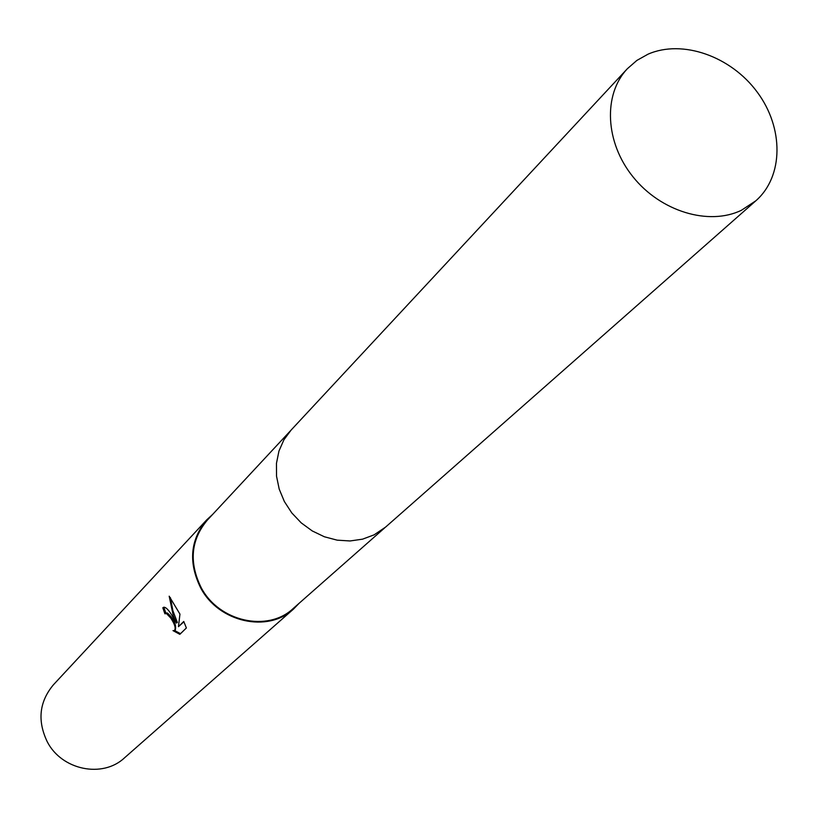 <?xml version="1.0" encoding="UTF-8"?>
<svg xmlns="http://www.w3.org/2000/svg" width="818" height="818" viewBox="0 0 818 818"><rect width="100%" height="100%" fill="white"/><g stroke="black" fill="none" stroke-linecap="round" stroke-linejoin="round"><path stroke-width="1.23" d="M290.318 430.943L207.23 520.238C190.839 540.003 188.835 562.477 201.208 587.682C219.019 621.752 267.793 632.519 293.171 608.531L384.675 527.886M172.445 616.261L176.34 623.03L173.222 615.484L169.183 596.189L179.95 614.124L178.447 626.68L183.753 621.465L186.381 627.968L179.837 634.328L172.997 630.617L174.275 630.606C176.146 628.653 174.96 624.451 170.706 617.999L166.473 613.541L164.909 613.797L162.813 607.805L163.702 607.232C165.921 607.079 168.835 610.085 172.445 616.261M212.68 514.379L206.749 519.829L53.374 684.84C39.264 701.803 37.219 720.781 47.26 741.773C61.718 770.137 102.587 778.47 124.459 757.887L293.56 609.021L299.173 603.234M206.749 519.829C190.216 539.798 188.191 562.498 200.686 587.938C218.672 622.355 267.915 633.234 293.56 609.021M166.126 613.111L167.496 613.04C173.958 619.175 176.555 624.85 175.308 630.085L174.643 630.422M174.52 630.494L180.502 633.674M162.813 607.805L163.845 607.283L165.901 613.224M170.43 597.713L172.843 610.555L177.363 622.518L176.34 623.03M183.917 621.803L178.447 626.68M648.05 54.172L636.874 60.42L627.314 68.763C602.948 94.571 605.095 142.373 632.999 176.841C660.658 211.494 708.766 226.054 741.394 210.287L755.832 200.799C783.664 176.443 783.91 127.956 757.304 92.219C730.995 56.299 682.457 39.121 648.05 54.172M627.314 68.763L291.136 430.043L283.918 439.787L278.958 451.035L276.464 463.336L276.535 476.209L279.204 489.113L284.367 501.526L291.801 512.937L301.228 522.876L312.241 530.933L324.388 536.772L337.169 540.156L350.053 540.964L362.527 539.174L374.082 534.87L385.595 527.089L755.832 200.799M165.461 613.449L166.473 612.938"/></g></svg>
